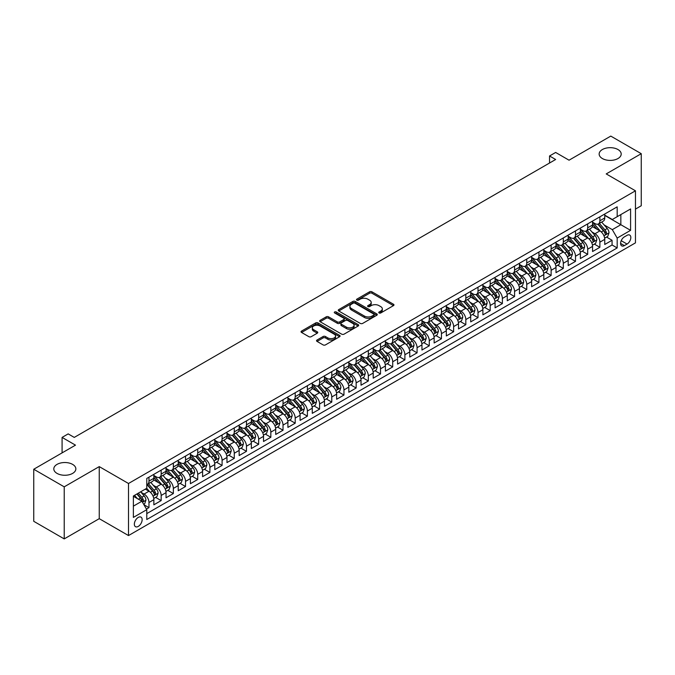 <?xml version="1.0" encoding="UTF-8"?>
<svg xmlns="http://www.w3.org/2000/svg" width="675" height="675" viewBox="0 0 675 675"><rect width="100%" height="100%" fill="white"/><g stroke="black" fill="none" stroke-linecap="round" stroke-linejoin="round"><path stroke-width="1.01" d="M379.088 312.964A1.181 0.683 0 0 0 380.767 312.964L393.474 305.623A1.688 0.979 0 0 0 393.972 304.94A1.688 0.979 0 0 0 393.474 304.248L371.942 291.811A1.688 0.979 0 0 0 369.554 291.811L356.839 299.152A1.181 0.683 0 0 0 356.493 299.632A1.181 0.683 0 0 0 356.839 300.122A1.181 0.683 0 0 0 358.518 300.122L360.163 299.168A5.417 3.122 0 0 1 367.816 299.168L369.613 300.206A5.417 3.122 0 0 1 371.199 302.417A5.417 3.122 0 0 1 369.613 304.627L367.968 305.573A1.181 0.683 0 0 0 367.622 306.062A1.181 0.683 0 0 0 367.968 306.543A1.181 0.683 0 0 0 369.638 306.543L371.284 305.589A5.417 3.122 0 0 1 378.945 305.589L380.734 306.627A5.417 3.122 0 0 1 382.32 308.838A5.417 3.122 0 0 1 380.734 311.048L379.088 312.002A1.181 0.683 0 0 0 378.743 312.483A1.181 0.683 0 0 0 379.088 312.964L379.088 312.002M72.622 464.392A11.028 6.37 0 0 0 60.607 463.008A11.028 6.37 0 0 0 53.797 468.897A11.028 6.37 0 0 0 57.029 473.394A11.028 6.37 0 0 0 69.044 474.778A11.028 6.37 0 0 0 75.853 468.897A11.028 6.37 0 0 0 72.622 464.392M617.971 149.538A11.028 6.37 0 0 0 605.956 148.154A11.028 6.37 0 0 0 599.147 154.043A11.028 6.37 0 0 0 602.378 158.541A11.028 6.37 0 0 0 614.393 159.924A11.028 6.37 0 0 0 621.202 154.043A11.028 6.37 0 0 0 617.971 149.538M138.248 526.416A5.518 3.181 120 0 0 141.851 521.556A5.518 3.181 120 0 0 141.007 517.134A5.518 3.181 120 0 0 138.248 517.404A5.518 3.181 120 0 0 134.646 522.264A5.518 3.181 120 0 0 135.489 526.686A5.518 3.181 120 0 0 138.248 526.416M317.039 340.023A1.688 0.979 0 0 0 316.541 340.706A1.688 0.979 0 0 0 317.039 341.398L323.08 344.891A1.688 0.979 0 0 0 325.468 344.891L339.584 336.741A1.688 0.979 0 0 0 340.082 336.049A1.688 0.979 0 0 0 339.584 335.357L318.052 322.928A1.688 0.979 0 0 0 315.664 322.928L301.548 331.079A1.688 0.979 0 0 0 301.05 331.771A1.688 0.979 0 0 0 301.548 332.454L308.846 336.673A1.688 0.979 0 0 0 311.234 336.673L317.275 333.18A1.688 0.979 0 0 0 317.773 332.488A1.688 0.979 0 0 0 317.275 331.805L313.656 329.712A4.522 2.616 0 0 1 312.331 327.864A4.522 2.616 0 0 1 315.124 325.451A4.522 2.616 0 0 1 320.06 326.017L334.235 334.201A4.522 2.616 0 0 1 335.559 336.049A4.522 2.616 0 0 1 332.767 338.462A4.522 2.616 0 0 1 327.831 337.897L325.468 336.53A1.688 0.979 0 0 0 323.08 336.53L317.039 340.023L317.039 341.398M635.462 209.098L641.25 205.757L641.25 153.689L610.782 136.097L569.042 160.194L555.643 152.457L549.543 155.976L555.643 159.494L74.267 437.408L68.175 433.89L62.083 437.408L62.083 452.891M64.218 486.835L64.218 538.903L99.25 518.67L99.25 466.611L64.218 486.835L33.75 469.243L75.49 445.146L62.083 437.408M99.25 466.611L128.503 483.494L635.462 190.806L635.462 242.865L128.503 535.562L128.503 483.494M641.25 153.689L606.217 173.914L635.462 190.806M360.281 323.409A1.688 0.979 0 0 0 362.669 323.409L376.785 315.259A1.688 0.979 0 0 0 377.283 314.567A1.688 0.979 0 0 0 376.785 313.883L355.252 301.447A1.688 0.979 0 0 0 352.865 301.447L338.749 309.597A1.688 0.979 0 0 0 338.251 310.289A1.688 0.979 0 0 0 338.749 310.981L360.281 323.409M335.095 313.217A1.181 0.683 0 0 1 336.293 313.386L336.293 311.985L358.189 324.616A1.688 0.979 0 0 1 358.687 325.308A1.688 0.979 0 0 1 358.189 326L344.073 334.15A1.688 0.979 0 0 1 341.677 334.15L320.144 321.722L326.185 318.254L326.185 316.853L320.144 320.338A1.688 0.979 0 0 0 319.655 321.03A1.688 0.979 0 0 0 320.144 321.722L320.144 320.338M326.185 318.254A1.688 0.979 0 0 1 328.582 318.254L328.582 316.853A1.688 0.979 0 0 0 326.185 316.853M328.582 316.853L337.314 321.891A1.688 0.979 0 0 0 339.702 321.891L343.71 319.579A1.688 0.979 0 0 0 344.208 318.887A1.688 0.979 0 0 0 343.71 318.195L334.623 312.947A1.181 0.683 0 0 1 334.277 312.466A1.181 0.683 0 0 1 335.002 311.833A1.181 0.683 0 0 1 336.293 311.985M64.218 538.903L33.75 521.311L33.75 469.243M146.441 509.085L148.972 507.625L143.918 504.706M141.041 492.278L144.096 494.049A6.893 3.982 60 0 1 148.972 502.487L153.849 499.677L153.849 504.816L161.165 500.588L155.613 497.391M153.225 485.249L156.288 487.013A6.893 3.982 60 0 1 161.165 495.458L166.033 492.64L166.033 497.779L173.348 493.552L167.805 490.354M165.409 478.212L168.472 479.976A6.893 3.982 60 0 1 173.348 488.422L178.225 485.603L178.225 490.742L185.532 486.523L179.989 483.317M177.601 471.175L180.655 472.939A6.893 3.982 60 0 1 185.532 481.385L190.409 478.567L190.409 483.705L197.724 479.486L192.172 476.28M189.785 464.138L192.847 465.902A6.893 3.982 60 0 1 197.724 474.348L202.593 471.53L202.593 476.668L209.908 472.449L204.365 469.243M201.968 457.102L205.031 458.865A6.893 3.982 60 0 1 209.908 467.311L214.785 464.501L214.785 469.631L222.092 465.413L216.548 462.215M214.161 450.065L217.215 451.837A6.893 3.982 60 0 1 222.092 460.274L226.969 457.464L226.969 462.594L234.276 458.376L228.732 455.178M226.344 443.028L229.407 444.8A6.893 3.982 60 0 1 234.276 453.237L239.153 450.428L239.153 455.566L246.468 451.339L240.924 448.141M238.528 435.991L241.591 437.763A6.893 3.982 60 0 1 246.468 446.2L251.345 443.391L251.345 448.529L258.652 444.302L253.108 441.104M250.72 428.962L253.775 430.726A6.893 3.982 60 0 1 258.652 439.172L263.528 436.354L263.528 441.492L270.835 437.265L265.292 434.067M262.904 421.926L265.967 423.689A6.893 3.982 60 0 1 270.835 432.135L275.712 429.317L275.712 434.455L283.027 430.237L277.484 427.03M275.088 414.889L278.151 416.652A6.893 3.982 60 0 1 283.027 425.098L287.904 422.28L287.904 427.418L295.211 423.2L289.668 419.993M287.28 407.852L290.334 409.615A6.893 3.982 60 0 1 295.211 418.061L300.088 415.243L300.088 420.382L307.395 416.163L301.852 412.957M299.464 400.815L302.527 402.578A6.893 3.982 60 0 1 307.395 411.024L312.272 408.206L312.272 413.345L319.587 409.126L314.044 405.92M311.648 393.778L314.71 395.55A6.893 3.982 60 0 1 319.587 403.988L324.464 401.178L324.464 406.308L331.771 402.089L326.227 398.891M323.84 386.741L326.894 388.513A6.893 3.982 60 0 1 331.771 396.951L336.648 394.141L336.648 399.271L343.955 395.052L338.411 391.854M336.023 379.704L339.086 381.476A6.893 3.982 60 0 1 343.955 389.914L348.832 387.104L348.832 392.243L356.147 388.015L350.603 384.817M348.207 372.676L351.27 374.439A6.893 3.982 60 0 1 356.147 382.885L361.024 380.067L361.024 385.206L368.331 380.978L362.787 377.781M360.399 365.639L363.454 367.402A6.893 3.982 60 0 1 368.331 375.848L373.207 373.03L373.207 378.169L380.514 373.95L374.971 370.744M372.583 358.602L375.646 360.366A6.893 3.982 60 0 1 380.514 368.812L385.391 365.993L385.391 371.132L392.707 366.913L387.163 363.707M384.767 351.565L387.83 353.329A6.893 3.982 60 0 1 392.707 361.775L397.583 358.957L397.583 364.095L404.89 359.876L399.347 356.67M396.959 344.528L400.013 346.292A6.893 3.982 60 0 1 404.89 354.738L409.767 351.92L409.767 357.058L417.074 352.839L411.531 349.633M409.143 337.492L412.206 339.255A6.893 3.982 60 0 1 417.074 347.701L421.951 344.891L421.951 350.021L429.266 345.802L423.723 342.605M421.327 330.455L424.389 332.227A6.893 3.982 60 0 1 429.266 340.664L434.143 337.854L434.143 342.984L441.45 338.766L435.907 335.568M433.519 323.418L436.573 325.19A6.893 3.982 60 0 1 441.45 333.627L446.327 330.817L446.327 335.956L453.634 331.729L448.09 328.531M445.702 316.381L448.765 318.153A6.893 3.982 60 0 1 453.634 326.599L458.511 323.781L458.511 328.919L465.826 324.692L460.282 321.494M457.886 309.352L460.949 311.116A6.893 3.982 60 0 1 465.826 319.562L470.703 316.744L470.703 321.882L478.01 317.655L472.466 314.457M470.078 302.316L473.133 304.079A6.893 3.982 60 0 1 478.01 312.525L482.887 309.707L482.887 314.845L490.193 310.627L484.65 307.42M482.262 295.279L485.325 297.042A6.893 3.982 60 0 1 490.193 305.488L495.07 302.67L495.07 307.808L502.386 303.59L496.842 300.383M494.446 288.242L497.509 290.005A6.893 3.982 60 0 1 502.386 298.451L507.263 295.633L507.263 300.772L514.569 296.553L509.026 293.347M506.638 281.205L509.693 282.968A6.893 3.982 60 0 1 514.569 291.414L519.446 288.605L519.446 293.735L526.753 289.516L521.21 286.318M518.822 274.168L521.885 275.94A6.893 3.982 60 0 1 526.753 284.377L531.63 281.568L531.63 286.698L538.945 282.479L533.402 279.281M531.006 267.131L534.068 268.903A6.893 3.982 60 0 1 538.945 277.341L543.822 274.531L543.822 279.669L551.129 275.442L545.586 272.244M543.198 260.094L546.252 261.866A6.893 3.982 60 0 1 551.129 270.304L556.006 267.494L556.006 272.632L563.313 268.405L557.769 265.207M555.382 253.066L558.444 254.829A6.893 3.982 60 0 1 563.313 263.275L568.19 260.457L568.19 265.596L575.505 261.368L569.962 258.171M567.565 246.029L570.628 247.793A6.893 3.982 60 0 1 575.505 256.238L580.382 253.42L580.382 258.559L587.689 254.34L582.145 251.134M579.758 238.992L582.812 240.756A6.893 3.982 60 0 1 587.689 249.202L592.566 246.383L592.566 251.522L599.873 247.303L599.873 242.165A6.893 3.982 -120 0 0 595.004 233.719L591.941 231.955M594.329 244.097L599.873 247.303M153.849 499.677A6.893 3.982 -120 0 0 148.972 491.231L145.319 489.122M166.033 492.64A6.893 3.982 -120 0 0 161.165 484.194L153.622 479.849M178.225 485.603A6.893 3.982 -120 0 0 173.348 477.157L165.814 472.812M190.409 478.567A6.893 3.982 -120 0 0 185.532 470.129L177.998 465.775M202.593 471.53A6.893 3.982 -120 0 0 197.724 463.092L190.181 458.738M214.785 464.501A6.893 3.982 -120 0 0 209.908 456.055L202.373 451.702M226.969 457.464A6.893 3.982 -120 0 0 222.092 449.018L214.557 444.665M239.153 450.428A6.893 3.982 -120 0 0 234.276 441.982L226.741 437.628M251.345 443.391A6.893 3.982 -120 0 0 246.468 434.945L238.933 430.599M263.528 436.354A6.893 3.982 -120 0 0 258.652 427.908L251.117 423.562M275.712 429.317A6.893 3.982 -120 0 0 270.835 420.871L263.301 416.526M287.904 422.28A6.893 3.982 -120 0 0 283.027 413.843L275.493 409.489M300.088 415.243A6.893 3.982 -120 0 0 295.211 406.806L287.677 402.452M312.272 408.206A6.893 3.982 -120 0 0 307.395 399.769L299.86 395.415M324.464 401.178A6.893 3.982 -120 0 0 319.587 392.732L312.052 388.378M336.648 394.141A6.893 3.982 -120 0 0 331.771 385.695L324.236 381.341M348.832 387.104A6.893 3.982 -120 0 0 343.955 378.658L336.42 374.313M361.024 380.067A6.893 3.982 -120 0 0 356.147 371.621L348.612 367.276M373.207 373.03A6.893 3.982 -120 0 0 368.331 364.584L360.796 360.239M385.391 365.993A6.893 3.982 -120 0 0 380.514 357.556L372.98 353.202M397.583 358.957A6.893 3.982 -120 0 0 392.707 350.519L385.172 346.165M409.767 351.92A6.893 3.982 -120 0 0 404.89 343.482L397.356 339.128M421.951 344.891A6.893 3.982 -120 0 0 417.074 336.445L409.539 332.092M434.143 337.854A6.893 3.982 -120 0 0 429.266 329.408L421.732 325.055M446.327 330.817A6.893 3.982 -120 0 0 441.45 322.372L433.915 318.018M458.511 323.781A6.893 3.982 -120 0 0 453.634 315.335L446.099 310.989M470.703 316.744A6.893 3.982 -120 0 0 465.826 308.298L458.291 303.952M482.887 309.707A6.893 3.982 -120 0 0 478.01 301.269L470.475 296.916M495.07 302.67A6.893 3.982 -120 0 0 490.193 294.233L482.659 289.879M507.263 295.633A6.893 3.982 -120 0 0 502.386 287.196L494.851 282.842M519.446 288.605A6.893 3.982 -120 0 0 514.569 280.159L507.035 275.805M531.63 281.568A6.893 3.982 -120 0 0 526.753 273.122L519.218 268.768M543.822 274.531A6.893 3.982 -120 0 0 538.945 266.085L531.411 261.731M556.006 267.494A6.893 3.982 -120 0 0 551.129 259.048L543.594 254.703M568.19 260.457A6.893 3.982 -120 0 0 563.313 252.011L555.778 247.666M580.382 253.42A6.893 3.982 -120 0 0 575.505 244.983L567.97 240.629M592.566 246.383A6.893 3.982 -120 0 0 587.689 237.946L580.154 233.592M627.05 235.339L624.375 236.891A5.341 3.088 120 0 0 620.882 241.599A5.341 3.088 120 0 0 621.7 245.877A5.341 3.088 120 0 0 624.375 245.616L627.05 244.063A5.341 3.088 120 0 0 630.543 239.355A5.341 3.088 120 0 0 629.724 235.077A5.341 3.088 120 0 0 627.05 235.339M133.372 506.149L141.902 501.221L146.779 509.667L146.779 519.514L617.178 247.936L617.178 238.081L612.309 229.643L604.125 224.918M146.779 509.667L133.372 517.404L133.372 496.015L146.779 488.278L146.779 478.432L617.178 206.845L617.178 216.692L630.585 208.955L630.585 230.344L617.178 238.081M153.849 475.47L156.288 476.879A6.893 3.982 60 0 0 159.73 477.225L164.607 474.407A6.893 3.982 -120 0 0 166.033 471.251L166.033 467.311M166.033 468.433L168.472 469.842A6.893 3.982 60 0 0 171.922 470.188L176.791 467.37A6.893 3.982 -120 0 0 178.225 464.214L178.225 460.274M178.225 461.405L180.655 462.805A6.893 3.982 60 0 0 184.106 463.151L188.983 460.333A6.893 3.982 -120 0 0 190.409 457.178L190.409 453.237M190.409 454.368L192.847 455.768A6.893 3.982 60 0 0 196.29 456.114L201.167 453.296A6.893 3.982 -120 0 0 202.593 450.141L202.593 446.2M202.593 447.331L205.031 448.74A6.893 3.982 60 0 0 208.482 449.077L213.351 446.268A6.893 3.982 -120 0 0 214.785 443.104L214.785 439.172M214.785 440.294L217.215 441.703A6.893 3.982 60 0 0 220.666 442.041L225.543 439.231A6.893 3.982 -120 0 0 226.969 436.075L226.969 432.135M226.969 433.257L229.407 434.666A6.893 3.982 60 0 0 232.85 435.004L237.727 432.194A6.893 3.982 -120 0 0 239.153 429.038L239.153 425.098M239.153 426.22L241.591 427.629A6.893 3.982 60 0 0 245.042 427.967L249.91 425.157A6.893 3.982 -120 0 0 251.345 422.002L251.345 418.061M251.345 419.183L253.775 420.593A6.893 3.982 60 0 0 257.226 420.938L262.102 418.12A6.893 3.982 -120 0 0 263.528 414.965L263.528 411.024M263.528 412.147L265.967 413.556A6.893 3.982 60 0 0 269.409 413.902L274.286 411.083A6.893 3.982 -120 0 0 275.712 407.928L275.712 403.988M275.712 405.118L278.151 406.519A6.893 3.982 60 0 0 281.602 406.865L286.47 404.047A6.893 3.982 -120 0 0 287.904 400.891L287.904 396.951M287.904 398.081L290.334 399.482A6.893 3.982 60 0 0 293.785 399.828L298.662 397.01A6.893 3.982 -120 0 0 300.088 393.854L300.088 389.914M300.088 391.044L302.527 392.453A6.893 3.982 60 0 0 305.969 392.791L310.846 389.973A6.893 3.982 -120 0 0 312.272 386.817L312.272 382.877M312.272 384.007L314.71 385.417A6.893 3.982 60 0 0 318.161 385.754L323.03 382.944A6.893 3.982 -120 0 0 324.464 379.789L324.464 375.848M324.464 376.971L326.894 378.38A6.893 3.982 60 0 0 330.345 378.717L335.222 375.907A6.893 3.982 -120 0 0 336.648 372.752L336.648 368.812M336.648 369.934L339.086 371.343A6.893 3.982 60 0 0 342.529 371.68L347.406 368.871A6.893 3.982 -120 0 0 348.832 365.715L348.832 361.775M348.832 362.897L351.27 364.306A6.893 3.982 60 0 0 354.721 364.652L359.589 361.834A6.893 3.982 -120 0 0 361.024 358.678L361.024 354.738M361.024 355.86L363.454 357.269A6.893 3.982 60 0 0 366.905 357.615L371.782 354.797A6.893 3.982 -120 0 0 373.207 351.641L373.207 347.701M373.207 348.832L375.646 350.232A6.893 3.982 60 0 0 379.088 350.578L383.965 347.76A6.893 3.982 -120 0 0 385.391 344.604L385.391 340.664M385.391 341.795L387.83 343.195A6.893 3.982 60 0 0 391.281 343.541L396.149 340.723A6.893 3.982 -120 0 0 397.583 337.567L397.583 333.627M397.583 334.758L400.013 336.167A6.893 3.982 60 0 0 403.464 336.504L408.341 333.686A6.893 3.982 -120 0 0 409.767 330.531L409.767 326.59M409.767 327.721L412.206 329.13A6.893 3.982 60 0 0 415.648 329.468L420.525 326.658A6.893 3.982 -120 0 0 421.951 323.502L421.951 319.562M421.951 320.684L424.389 322.093A6.893 3.982 60 0 0 427.84 322.431L432.709 319.621A6.893 3.982 -120 0 0 434.143 316.465L434.143 312.525M434.143 313.647L436.573 315.056A6.893 3.982 60 0 0 440.024 315.394L444.901 312.584A6.893 3.982 -120 0 0 446.327 309.428L446.327 305.488M446.327 306.61L448.765 308.019A6.893 3.982 60 0 0 452.208 308.365L457.085 305.547A6.893 3.982 -120 0 0 458.511 302.392L458.511 298.451M458.511 299.573L460.949 300.983A6.893 3.982 60 0 0 464.4 301.328L469.268 298.51A6.893 3.982 -120 0 0 470.703 295.355L470.703 291.414M470.703 292.545L473.133 293.946A6.893 3.982 60 0 0 476.584 294.292L481.461 291.473A6.893 3.982 -120 0 0 482.887 288.318L482.887 284.377M482.887 285.508L485.325 286.909A6.893 3.982 60 0 0 488.767 287.255L493.644 284.437A6.893 3.982 -120 0 0 495.07 281.281L495.07 277.341M495.07 278.471L497.509 279.88A6.893 3.982 60 0 0 500.96 280.218L505.828 277.4A6.893 3.982 -120 0 0 507.263 274.244L507.263 270.304M507.263 271.434L509.693 272.843A6.893 3.982 60 0 0 513.143 273.181L518.02 270.371A6.893 3.982 -120 0 0 519.446 267.216L519.446 263.275M519.446 264.398L521.885 265.807A6.893 3.982 60 0 0 525.327 266.144L530.204 263.334A6.893 3.982 -120 0 0 531.63 260.179L531.63 256.238M531.63 257.361L534.068 258.77A6.893 3.982 60 0 0 537.519 259.107L542.388 256.298A6.893 3.982 -120 0 0 543.822 253.142L543.822 249.202M543.822 250.324L546.252 251.733A6.893 3.982 60 0 0 549.703 252.07L554.58 249.261A6.893 3.982 -120 0 0 556.006 246.105L556.006 242.165M556.006 243.287L558.444 244.696A6.893 3.982 60 0 0 561.887 245.042L566.764 242.224A6.893 3.982 -120 0 0 568.19 239.068L568.19 235.128M568.19 236.25L570.628 237.659A6.893 3.982 60 0 0 574.079 238.005L578.947 235.187A6.893 3.982 -120 0 0 580.382 232.031L580.382 228.091M580.382 229.222L582.812 230.622A6.893 3.982 60 0 0 586.263 230.968L591.14 228.15A6.893 3.982 -120 0 0 592.566 224.994L592.566 221.054M146.779 513.608L612.065 244.983L612.065 240.266L604.749 244.485L604.749 239.347A6.893 3.982 -120 0 0 599.873 230.909L592.338 226.555M592.566 222.185L595.004 223.594A6.893 3.982 -120 0 0 598.447 223.931A6.893 3.982 -120 0 0 599.873 220.776L599.873 216.835M598.447 223.931L603.323 221.113A6.893 3.982 -120 0 0 604.749 217.957L604.749 214.017M148.972 477.157L148.972 481.098A6.893 3.982 60 0 1 147.547 484.253A6.893 3.982 60 0 1 146.779 484.532M147.547 484.253L152.423 481.444A6.893 3.982 -120 0 0 153.849 478.288L153.849 474.348M161.165 470.129L161.165 474.069A6.893 3.982 60 0 1 159.73 477.225M173.348 463.092L173.348 467.032A6.893 3.982 60 0 1 171.922 470.188M185.532 456.055L185.532 459.996A6.893 3.982 60 0 1 184.106 463.151M197.724 449.018L197.724 452.959A6.893 3.982 60 0 1 196.29 456.114M209.908 441.982L209.908 445.922A6.893 3.982 60 0 1 208.482 449.077M222.092 434.945L222.092 438.885A6.893 3.982 60 0 1 220.666 442.041M234.276 427.908L234.276 431.848A6.893 3.982 60 0 1 232.85 435.004M246.468 420.871L246.468 424.811A6.893 3.982 60 0 1 245.042 427.967M258.652 413.843L258.652 417.783A6.893 3.982 60 0 1 257.226 420.938M270.835 406.806L270.835 410.746A6.893 3.982 60 0 1 269.409 413.902M283.027 399.769L283.027 403.709A6.893 3.982 60 0 1 281.602 406.865M295.211 392.732L295.211 396.672A6.893 3.982 60 0 1 293.785 399.828M307.395 385.695L307.395 389.635A6.893 3.982 60 0 1 305.969 392.791M319.587 378.658L319.587 382.598A6.893 3.982 60 0 1 318.161 385.754M331.771 371.621L331.771 375.562A6.893 3.982 60 0 1 330.345 378.717M343.955 364.584L343.955 368.525A6.893 3.982 60 0 1 342.529 371.68M356.147 357.556L356.147 361.496A6.893 3.982 60 0 1 354.721 364.652M368.331 350.519L368.331 354.459A6.893 3.982 60 0 1 366.905 357.615M380.514 343.482L380.514 347.423A6.893 3.982 60 0 1 379.088 350.578M392.707 336.445L392.707 340.386A6.893 3.982 60 0 1 391.281 343.541M404.89 329.408L404.89 333.349A6.893 3.982 60 0 1 403.464 336.504M417.074 322.372L417.074 326.312A6.893 3.982 60 0 1 415.648 329.468M429.266 315.335L429.266 319.275A6.893 3.982 60 0 1 427.84 322.431M441.45 308.298L441.45 312.238A6.893 3.982 60 0 1 440.024 315.394M453.634 301.261L453.634 305.201A6.893 3.982 60 0 1 452.208 308.365M465.826 294.233L465.826 298.173A6.893 3.982 60 0 1 464.4 301.328M478.01 287.196L478.01 291.136A6.893 3.982 60 0 1 476.584 294.292M490.193 280.159L490.193 284.099A6.893 3.982 60 0 1 488.767 287.255M502.386 273.122L502.386 277.062A6.893 3.982 60 0 1 500.96 280.218M514.569 266.085L514.569 270.025A6.893 3.982 60 0 1 513.143 273.181M526.753 259.048L526.753 262.988A6.893 3.982 60 0 1 525.327 266.144M538.945 252.011L538.945 255.952A6.893 3.982 60 0 1 537.519 259.107M551.129 244.974L551.129 248.915A6.893 3.982 60 0 1 549.703 252.07M563.313 237.946L563.313 241.886A6.893 3.982 60 0 1 561.887 245.042M575.505 230.909L575.505 234.849A6.893 3.982 60 0 1 574.079 238.005M587.689 223.872L587.689 227.812A6.893 3.982 60 0 1 586.263 230.968M587.689 249.202L587.689 254.34M575.505 256.238L575.505 261.368M563.313 263.275L563.313 268.405M551.129 270.304L551.129 275.442M538.945 277.341L538.945 282.479M526.753 284.377L526.753 289.516M514.569 291.414L514.569 296.553M502.386 298.451L502.386 303.59M490.193 305.488L490.193 310.627M478.01 312.525L478.01 317.655M465.826 319.562L465.826 324.692M453.634 326.599L453.634 331.729M441.45 333.627L441.45 338.766M429.266 340.664L429.266 345.802M417.074 347.701L417.074 352.839M404.89 354.738L404.89 359.876M392.707 361.775L392.707 366.913M380.514 368.812L380.514 373.95M368.331 375.848L368.331 380.978M356.147 382.885L356.147 388.015M343.955 389.914L343.955 395.052M331.771 396.951L331.771 402.089M319.587 403.988L319.587 409.126M307.395 411.024L307.395 416.163M295.211 418.061L295.211 423.2M283.027 425.098L283.027 430.237M270.835 432.135L270.835 437.265M258.652 439.172L258.652 444.302M246.468 446.2L246.468 451.339M234.276 453.237L234.276 458.376M222.092 460.274L222.092 465.413M209.908 467.311L209.908 472.449M197.724 474.348L197.724 479.486M185.532 481.385L185.532 486.523M173.348 488.422L173.348 493.552M161.165 495.458L161.165 500.588M148.972 502.487L148.972 507.625M141.902 501.221L133.372 496.302M612.309 229.643L620.84 224.716L620.84 214.582L630.585 208.955M604.749 215.426L630.585 230.344M604.749 215.148L612.309 219.51L617.178 216.692M99.25 518.67L128.503 535.562M549.543 155.976L549.543 163.012M606.521 237.06L612.065 240.266M612.065 244.983L617.178 247.936M379.561 313.132L380.734 312.457A5.417 3.122 0 0 0 382.32 310.247L382.32 308.838M371.199 302.417L371.199 303.826A5.417 3.122 0 0 1 369.613 306.037L368.44 306.712M393.449 305.64L371.942 293.22A1.688 0.979 0 0 0 369.554 293.22L357.311 300.291M376.785 313.883L376.785 315.259L355.252 302.856A1.688 0.979 0 0 0 352.865 302.856L338.774 310.989M373.798 315.056A1.181 0.683 0 0 0 374.144 314.567A1.181 0.683 0 0 0 373.798 314.086L354.898 303.176A1.181 0.683 0 0 0 353.219 303.176L351.489 304.18A5.417 3.122 0 0 0 349.903 306.391A5.417 3.122 0 0 0 351.489 308.593L364.407 316.052A5.417 3.122 0 0 0 372.06 316.052L373.798 315.056L373.798 316.465A1.181 0.683 0 0 0 374.144 315.976L374.144 314.567M349.903 306.391L349.903 307.792A5.417 3.122 0 0 0 351.489 310.002L351.489 308.593M373.798 316.465L372.06 317.461A5.417 3.122 0 0 1 364.407 317.461L351.489 310.002M328.582 318.254L337.314 323.3A1.688 0.979 0 0 0 339.702 323.3L343.71 320.988A1.688 0.979 0 0 0 344.208 320.296L344.208 318.887M336.293 313.386L358.163 326.017M346.376 327.122A4.522 2.616 0 0 0 351.304 327.687A4.522 2.616 0 0 0 354.097 325.274A4.522 2.616 0 0 0 352.772 323.426L347.777 320.541A1.688 0.979 0 0 0 345.389 320.541L341.381 322.861A1.688 0.979 0 0 0 340.883 323.553A1.688 0.979 0 0 0 341.381 324.236L346.376 327.122L346.376 328.531A4.522 2.616 0 0 0 351.304 329.096A4.522 2.616 0 0 0 354.097 326.683L354.097 325.274M340.883 323.553L340.883 324.953A1.688 0.979 0 0 0 341.381 325.645L341.381 324.236M346.376 328.531L341.381 325.645M335.559 336.049L335.559 337.458A4.522 2.616 0 0 1 332.767 339.871A4.522 2.616 0 0 1 327.831 339.306L325.468 337.939A1.688 0.979 0 0 0 323.08 337.939L317.064 341.415M312.331 327.864L312.331 329.273A4.522 2.616 0 0 0 313.656 331.121L313.656 329.712M317.258 333.197L313.656 331.121M339.584 335.357L339.584 336.741L318.052 324.337A1.688 0.979 0 0 0 315.664 324.337L301.573 332.471M604.648 238.14L607.795 236.326L609.019 232.808A4.565 2.641 -120 0 0 607.238 228.521L601.67 222.075M600.556 231.356L593.949 223.703A13.188 7.611 -120 0 0 592.566 222.261M596.936 229.205L593.241 224.927A10.943 6.32 -120 0 0 592.566 224.193M597.831 224.176L603.458 230.698A4.565 2.641 60 0 1 605.087 233.845C605.77 234.765 606.26 234.487 606.547 233.002A4.565 2.641 -120 0 0 604.918 229.854L599.358 223.408M598.16 224.075L604.209 231.078A2.329 1.342 60 0 1 604.8 231.989L606.547 233.002M605.087 233.845L605.424 234.385M592.464 245.177L595.612 243.363L596.827 239.844A4.565 2.641 -120 0 0 595.055 235.558L589.486 229.103M588.364 238.385L581.766 230.74A13.188 7.611 -120 0 0 580.382 229.297M584.744 236.242L581.048 231.964A10.943 6.32 -120 0 0 580.382 231.23M585.638 231.213L591.275 237.735A4.565 2.641 60 0 1 592.903 240.882C593.587 241.802 594.076 241.515 594.363 240.038A4.565 2.641 -120 0 0 592.734 236.891L587.166 230.445M585.976 231.112L592.026 238.115A2.329 1.342 60 0 1 592.608 239.026L594.363 240.038M592.903 240.882L593.232 241.422M580.272 252.214L583.428 250.4L584.643 246.881A4.565 2.641 -120 0 0 582.862 242.587L577.294 236.14M576.18 245.422L569.573 237.777A13.188 7.611 -120 0 0 568.19 236.326M572.56 243.278L568.865 239.001A10.943 6.32 -120 0 0 568.19 238.267M573.455 238.25L579.083 244.772A4.565 2.641 60 0 1 580.711 247.919C581.403 248.839 581.892 248.552 582.179 247.075A4.565 2.641 -120 0 0 580.551 243.928L574.982 237.482M573.784 238.14L579.833 245.152A2.329 1.342 60 0 1 580.424 246.063L582.179 247.075M580.711 247.919L581.048 248.459M568.088 259.251L571.236 257.428L572.459 253.918A4.565 2.641 -120 0 0 570.679 249.623L565.11 243.177M563.996 252.458L557.39 244.814A13.188 7.611 -120 0 0 556.006 243.363M560.377 250.315L556.681 246.038A10.943 6.32 -120 0 0 556.006 245.303M561.271 245.287L566.899 251.809A4.565 2.641 60 0 1 568.527 254.956C569.211 255.876 569.7 255.589 569.987 254.112A4.565 2.641 -120 0 0 568.358 250.965L562.798 244.519M561.6 245.177L567.65 252.188A2.329 1.342 60 0 1 568.24 253.1L569.987 254.112M568.527 254.956L568.865 255.496M555.905 266.288L559.052 264.465L560.267 260.947A4.565 2.641 -120 0 0 558.495 256.66L552.926 250.214M551.804 259.495L545.206 251.851A13.188 7.611 -120 0 0 543.822 250.4M548.184 257.352L544.489 253.074A10.943 6.32 -120 0 0 543.822 252.34M549.079 252.323L554.715 258.846A4.565 2.641 60 0 1 556.343 261.993C557.027 262.904 557.516 262.626 557.803 261.141A4.565 2.641 -120 0 0 556.175 258.002L550.606 251.556M549.416 252.214L555.466 259.225A2.329 1.342 60 0 1 556.048 260.128L557.803 261.141M556.343 261.993L556.673 262.533M543.712 273.324L546.868 271.502L548.083 267.983A4.565 2.641 -120 0 0 546.303 263.697L540.734 257.251M539.62 266.532L533.014 258.888A13.188 7.611 -120 0 0 531.63 257.437M536.001 264.389L532.305 260.111A10.943 6.32 -120 0 0 531.63 259.377M536.895 259.36L542.523 265.882A4.565 2.641 60 0 1 544.151 269.021C544.843 269.941 545.333 269.663 545.619 268.177A4.565 2.641 -120 0 0 543.991 265.03L538.422 258.584M537.224 259.251L543.274 266.254A2.329 1.342 60 0 1 543.864 267.165L545.619 268.177M544.151 269.021L544.489 269.57M531.529 280.361L534.676 278.539L535.899 275.02A4.565 2.641 -120 0 0 534.119 270.734L528.55 264.288M527.437 273.569L520.83 265.925A13.188 7.611 -120 0 0 519.446 264.473M523.817 271.426L520.121 267.148A10.943 6.32 -120 0 0 519.446 266.414M524.711 266.397L530.339 272.911A4.565 2.641 60 0 1 531.967 276.058C532.651 276.978 533.14 276.699 533.427 275.214A4.565 2.641 -120 0 0 531.799 272.067L526.238 265.621M525.04 266.288L531.09 273.291A2.329 1.342 60 0 1 531.681 274.202L533.427 275.214M531.967 276.058L532.305 276.598M519.345 287.39L522.492 285.576L523.707 282.057A4.565 2.641 -120 0 0 521.935 277.771L516.367 271.325M515.244 280.606L508.646 272.962A13.188 7.611 -120 0 0 507.263 271.51M511.625 278.454L507.929 274.185A10.943 6.32 -120 0 0 507.263 273.442M512.519 273.426L518.155 279.948A4.565 2.641 60 0 1 519.784 283.095C520.467 284.015 520.957 283.736 521.243 282.251A4.565 2.641 -120 0 0 519.615 279.104L514.046 272.658M512.857 273.324L518.906 280.327A2.329 1.342 60 0 1 519.488 281.239L521.243 282.251M519.784 283.095L520.113 283.635M507.153 294.427L510.308 292.613L511.523 289.094A4.565 2.641 -120 0 0 509.743 284.808L504.174 278.362M503.061 287.643L496.454 279.99A13.188 7.611 -120 0 0 495.07 278.547M499.441 285.491L495.745 281.222A10.943 6.32 -120 0 0 495.07 280.479M500.335 280.462L505.963 286.985A4.565 2.641 60 0 1 507.592 290.132C508.283 291.052 508.773 290.773 509.06 289.288A4.565 2.641 -120 0 0 507.431 286.141L501.862 279.695M500.664 280.361L506.714 287.364A2.329 1.342 60 0 1 507.305 288.276L509.06 289.288M507.592 290.132L507.929 290.672M494.969 301.463L498.116 299.649L499.34 296.131A4.565 2.641 -120 0 0 497.559 291.845L491.991 285.39M490.877 294.671L484.27 287.027A13.188 7.611 -120 0 0 482.887 285.584M487.257 292.528L483.562 288.25A10.943 6.32 -120 0 0 482.887 287.516M488.152 287.499L493.779 294.022A4.565 2.641 60 0 1 495.408 297.169C496.091 298.088 496.581 297.802 496.868 296.325A4.565 2.641 -120 0 0 495.239 293.178L489.679 286.732M488.481 287.398L494.53 294.401A2.329 1.342 60 0 1 495.121 295.312L496.868 296.325M495.408 297.169L495.745 297.709M482.785 308.5L485.932 306.686L487.148 303.168A4.565 2.641 -120 0 0 485.376 298.873L479.807 292.427M478.685 301.708L472.087 294.064A13.188 7.611 -120 0 0 470.703 292.613M475.065 299.565L471.369 295.287A10.943 6.32 -120 0 0 470.703 294.553M475.959 294.536L481.596 301.058A4.565 2.641 60 0 1 483.224 304.206C483.907 305.125 484.397 304.838 484.684 303.362A4.565 2.641 -120 0 0 483.055 300.215L477.487 293.768M476.297 294.427L482.347 301.438A2.329 1.342 60 0 1 482.929 302.349L484.684 303.362M483.224 304.206L483.553 304.746M470.593 315.537L473.749 313.723L474.964 310.205A4.565 2.641 -120 0 0 473.183 305.91L467.615 299.464M466.501 308.745L459.894 301.101A13.188 7.611 -120 0 0 458.511 299.649M462.881 306.602L459.186 302.324A10.943 6.32 -120 0 0 458.511 301.59M463.776 301.573L469.403 308.095A4.565 2.641 60 0 1 471.032 311.243C471.724 312.162 472.213 311.875 472.5 310.399A4.565 2.641 -120 0 0 470.872 307.252L465.303 300.805M464.105 301.463L470.154 308.475A2.329 1.342 60 0 1 470.745 309.386L472.5 310.399M471.032 311.243L471.369 311.782M458.409 322.574L461.557 320.752L462.78 317.233A4.565 2.641 -120 0 0 461 312.947L455.431 306.501M454.317 315.782L447.711 308.137A13.188 7.611 -120 0 0 446.327 306.686M450.697 313.639L447.002 309.361A10.943 6.32 -120 0 0 446.327 308.627M451.592 308.61L457.22 315.132A4.565 2.641 60 0 1 458.848 318.279C459.532 319.191 460.021 318.912 460.308 317.427A4.565 2.641 -120 0 0 458.679 314.288L453.119 307.842M451.921 308.5L457.971 315.512A2.329 1.342 60 0 1 458.561 316.423L460.308 317.427M458.848 318.279L459.186 318.819M446.226 329.611L449.373 327.788L450.588 324.27A4.565 2.641 -120 0 0 448.816 319.984L443.247 313.538M442.125 322.819L435.527 315.174A13.188 7.611 -120 0 0 434.143 313.723M438.505 320.676L434.81 316.398A10.943 6.32 -120 0 0 434.143 315.664M439.4 315.647L445.036 322.169A4.565 2.641 60 0 1 446.664 325.308C447.348 326.227 447.837 325.949 448.124 324.464A4.565 2.641 -120 0 0 446.496 321.317L440.927 314.871M439.737 315.537L445.787 322.549A2.329 1.342 60 0 1 446.369 323.452L448.124 324.464M446.664 325.308L446.993 325.856M434.033 336.648L437.189 334.825L438.404 331.307A4.565 2.641 -120 0 0 436.624 327.021L431.055 320.574M429.941 329.856L423.335 322.211A13.188 7.611 -120 0 0 421.951 320.76M426.322 327.712L422.626 323.435A10.943 6.32 -120 0 0 421.951 322.701M427.216 322.684L432.844 329.198A4.565 2.641 60 0 1 434.472 332.345C435.164 333.264 435.653 332.986 435.94 331.501A4.565 2.641 -120 0 0 434.312 328.354L428.743 321.907M427.545 322.574L433.595 329.577A2.329 1.342 60 0 1 434.185 330.488L435.94 331.501M434.472 332.345L434.81 332.885M421.85 343.685L424.997 341.862L426.22 338.344A4.565 2.641 -120 0 0 424.44 334.058L418.871 327.611M417.757 336.892L411.151 329.248A13.188 7.611 -120 0 0 409.767 327.797M414.138 334.741L410.442 330.472A10.943 6.32 -120 0 0 409.767 329.738M415.032 329.721L420.66 336.234A4.565 2.641 60 0 1 422.288 339.382C422.972 340.301 423.461 340.023 423.748 338.538A4.565 2.641 -120 0 0 422.12 335.391L416.559 328.944M415.361 329.611L421.411 336.614A2.329 1.342 60 0 1 422.002 337.525L423.748 338.538M422.288 339.382L422.626 339.922M409.666 350.713L412.813 348.899L414.028 345.381A4.565 2.641 -120 0 0 412.256 341.094L406.688 334.648M405.565 343.929L398.967 336.285A13.188 7.611 -120 0 0 397.583 334.834M401.946 341.778L398.25 337.508A10.943 6.32 -120 0 0 397.583 336.766M402.84 336.749L408.476 343.271A4.565 2.641 60 0 1 410.105 346.418C410.788 347.338 411.277 347.06 411.564 345.575A4.565 2.641 -120 0 0 409.936 342.427L404.367 335.981M403.177 336.648L409.227 343.651A2.329 1.342 60 0 1 409.809 344.562L411.564 345.575M410.105 346.418L410.434 346.958M397.474 357.75L400.629 355.936L401.844 352.418A4.565 2.641 -120 0 0 400.064 348.131L394.495 341.685M393.382 350.958L386.775 343.313A13.188 7.611 -120 0 0 385.391 341.871M389.762 348.815L386.066 344.537A10.943 6.32 -120 0 0 385.391 343.803M390.656 343.786L396.284 350.308A4.565 2.641 60 0 1 397.913 353.455C398.604 354.375 399.094 354.088 399.381 352.612A4.565 2.641 -120 0 0 397.752 349.464L392.183 343.018M390.985 343.685L397.035 350.688A2.329 1.342 60 0 1 397.626 351.599L399.381 352.612M397.913 353.455L398.25 353.995M385.29 364.787L388.437 362.973L389.661 359.454A4.565 2.641 -120 0 0 387.88 355.16L382.312 348.713M381.198 357.995L374.591 350.35A13.188 7.611 -120 0 0 373.207 348.899M377.578 355.852L373.882 351.574A10.943 6.32 -120 0 0 373.207 350.84M378.473 350.823L384.1 357.345A4.565 2.641 60 0 1 385.729 360.492C386.412 361.412 386.902 361.125 387.188 359.648A4.565 2.641 -120 0 0 385.56 356.501L380 350.055M378.802 350.722L384.851 357.725A2.329 1.342 60 0 1 385.442 358.636L387.188 359.648M385.729 360.492L386.066 361.032M373.106 371.824L376.253 370.01L377.468 366.491A4.565 2.641 -120 0 0 375.697 362.197L370.128 355.75M369.006 365.032L362.407 357.387A13.188 7.611 -120 0 0 361.024 355.936M365.386 362.888L361.69 358.611A10.943 6.32 -120 0 0 361.024 357.877M366.28 357.86L371.917 364.382A4.565 2.641 60 0 1 373.545 367.529C374.228 368.449 374.718 368.162 375.005 366.685A4.565 2.641 -120 0 0 373.376 363.538L367.808 357.092M366.618 357.75L372.668 364.762A2.329 1.342 60 0 1 373.25 365.673L375.005 366.685M373.545 367.529L373.874 368.069M360.914 378.861L364.07 377.038L365.285 373.52A4.565 2.641 -120 0 0 363.504 369.233L357.936 362.787M356.822 372.068L350.215 364.424A13.188 7.611 -120 0 0 348.832 362.973M353.202 369.925L349.507 365.648A10.943 6.32 -120 0 0 348.832 364.913M354.097 364.897L359.724 371.419A4.565 2.641 60 0 1 361.353 374.566C362.045 375.477 362.534 375.199 362.821 373.722A4.565 2.641 -120 0 0 361.192 370.575L355.624 364.129M354.426 364.787L360.475 371.798A2.329 1.342 60 0 1 361.066 372.71L362.821 373.722M361.353 374.566L361.69 375.106M348.73 385.898L351.877 384.075L353.101 380.557A4.565 2.641 -120 0 0 351.321 376.27L345.752 369.824M344.638 379.105L338.032 371.461A13.188 7.611 -120 0 0 336.648 370.01M341.018 376.962L337.323 372.684A10.943 6.32 -120 0 0 336.648 371.95M341.913 371.933L347.541 378.456A4.565 2.641 60 0 1 349.169 381.594C349.852 382.514 350.342 382.236 350.629 380.751A4.565 2.641 -120 0 0 349 377.612L343.44 371.157M342.242 371.824L348.292 378.835A2.329 1.342 60 0 1 348.882 379.738L350.629 380.751M349.169 381.594L349.507 382.143M336.547 392.934L339.694 391.112L340.909 387.593A4.565 2.641 -120 0 0 339.137 383.307L333.568 376.861M332.446 386.142L325.848 378.498A13.188 7.611 -120 0 0 324.464 377.047M328.826 383.999L325.131 379.721A10.943 6.32 -120 0 0 324.464 378.987M329.721 378.97L335.357 385.484A4.565 2.641 60 0 1 336.985 388.631C337.669 389.551 338.158 389.273 338.445 387.788A4.565 2.641 -120 0 0 336.817 384.64L331.248 378.194M330.058 378.861L336.108 385.864A2.329 1.342 60 0 1 336.69 386.775L338.445 387.788M336.985 388.631L337.314 389.18M324.354 399.971L327.51 398.149L328.725 394.63A4.565 2.641 -120 0 0 326.945 390.344L321.376 383.898M320.262 393.179L313.656 385.535A13.188 7.611 -120 0 0 312.272 384.083M316.642 391.027L312.947 386.758A10.943 6.32 -120 0 0 312.272 386.024M317.537 386.007L323.165 392.521A4.565 2.641 60 0 1 324.793 395.668C325.485 396.588 325.974 396.309 326.261 394.824A4.565 2.641 -120 0 0 324.633 391.677L319.064 385.231M317.866 385.898L323.916 392.901A2.329 1.342 60 0 1 324.506 393.812L326.261 394.824M324.793 395.668L325.131 396.208M312.171 407L315.318 405.186L316.541 401.667A4.565 2.641 -120 0 0 314.761 397.381L309.192 390.935M308.078 400.216L301.472 392.572A13.188 7.611 -120 0 0 300.088 391.12M304.459 398.064L300.763 393.795A10.943 6.32 -120 0 0 300.088 393.052M305.353 393.036L310.981 399.558A4.565 2.641 60 0 1 312.609 402.705C313.293 403.625 313.782 403.346 314.069 401.861A4.565 2.641 -120 0 0 312.441 398.714L306.88 392.268M305.682 392.934L311.732 399.938A2.329 1.342 60 0 1 312.323 400.849L314.069 401.861M312.609 402.705L312.947 403.245M299.987 414.037L303.134 412.223L304.349 408.704A4.565 2.641 -120 0 0 302.577 404.418L297.008 397.972M295.886 407.253L289.288 399.6A13.188 7.611 -120 0 0 287.904 398.157M292.267 405.101L288.571 400.823A10.943 6.32 -120 0 0 287.904 400.089M293.161 400.073L298.797 406.595A4.565 2.641 60 0 1 300.426 409.742C301.109 410.662 301.598 410.375 301.885 408.898A4.565 2.641 -120 0 0 300.257 405.751L294.688 399.305M293.498 399.971L299.548 406.974A2.329 1.342 60 0 1 300.13 407.886L301.885 408.898M300.426 409.742L300.755 410.282M287.795 421.073L290.95 419.259L292.165 415.741A4.565 2.641 -120 0 0 290.385 411.446L284.816 405M283.702 414.281L277.096 406.637A13.188 7.611 -120 0 0 275.712 405.186M280.083 412.138L276.387 407.86A10.943 6.32 -120 0 0 275.712 407.126M280.977 407.109L286.605 413.632A4.565 2.641 60 0 1 288.233 416.779C288.925 417.698 289.415 417.412 289.702 415.935A4.565 2.641 -120 0 0 288.073 412.788L282.504 406.342M281.306 407.008L287.356 414.011A2.329 1.342 60 0 1 287.947 414.923L289.702 415.935M288.233 416.779L288.571 417.319M275.611 428.11L278.758 426.296L279.982 422.778A4.565 2.641 -120 0 0 278.201 418.483L272.632 412.037M271.519 421.318L264.912 413.674A13.188 7.611 -120 0 0 263.528 412.223M267.899 419.175L264.203 414.897A10.943 6.32 -120 0 0 263.528 414.163M268.793 414.146L274.421 420.668A4.565 2.641 60 0 1 276.05 423.816C276.733 424.735 277.223 424.448 277.509 422.972A4.565 2.641 -120 0 0 275.881 419.825L270.321 413.378M269.123 414.037L275.172 421.048A2.329 1.342 60 0 1 275.763 421.959L277.509 422.972M276.05 423.816L276.387 424.356M263.427 435.147L266.574 433.325L267.789 429.806A4.565 2.641 -120 0 0 266.017 425.52L260.449 419.074M259.327 428.355L252.728 420.711A13.188 7.611 -120 0 0 251.345 419.259M255.707 426.212L252.011 421.934A10.943 6.32 -120 0 0 251.345 421.2M256.601 421.183L262.238 427.705A4.565 2.641 60 0 1 263.866 430.852C264.549 431.764 265.039 431.485 265.326 430.009A4.565 2.641 -120 0 0 263.697 426.862L258.128 420.415M256.939 421.073L262.988 428.085A2.329 1.342 60 0 1 263.571 428.996L265.326 430.009M263.866 430.852L264.195 431.392M251.235 442.184L254.391 440.362L255.606 436.843A4.565 2.641 -120 0 0 253.825 432.557L248.257 426.111M247.143 435.392L240.536 427.748A13.188 7.611 -120 0 0 239.153 426.296M243.523 433.249L239.828 428.971A10.943 6.32 -120 0 0 239.153 428.237M244.418 428.22L250.045 434.742A4.565 2.641 60 0 1 251.674 437.881C252.366 438.801 252.855 438.522 253.142 437.037A4.565 2.641 -120 0 0 251.513 433.898L245.945 427.444M244.747 428.11L250.796 435.122A2.329 1.342 60 0 1 251.387 436.025L253.142 437.037M251.674 437.881L252.011 438.429M239.051 449.221L242.198 447.398L243.422 443.88A4.565 2.641 -120 0 0 241.642 439.594L236.073 433.148M234.959 442.429L228.352 434.784A13.188 7.611 -120 0 0 226.969 433.333M231.339 440.286L227.644 436.008A10.943 6.32 -120 0 0 226.969 435.274M232.234 435.257L237.862 441.771A4.565 2.641 60 0 1 239.49 444.918C240.173 445.837 240.663 445.559 240.95 444.074A4.565 2.641 -120 0 0 239.321 440.927L233.761 434.481M232.563 435.147L238.613 442.15A2.329 1.342 60 0 1 239.203 443.062L240.95 444.074M239.49 444.918L239.828 445.466M226.868 456.258L230.015 454.435L231.23 450.917A4.565 2.641 -120 0 0 229.458 446.631L223.889 440.184M222.767 449.466L216.169 441.821A13.188 7.611 -120 0 0 214.785 440.37M219.147 447.322L215.452 443.045A10.943 6.32 -120 0 0 214.785 442.311M220.042 442.294L225.678 448.807A4.565 2.641 60 0 1 227.306 451.955C227.99 452.874 228.479 452.596 228.766 451.111A4.565 2.641 -120 0 0 227.137 447.964L221.569 441.517M220.379 442.184L226.429 449.187A2.329 1.342 60 0 1 227.011 450.098L228.766 451.111M227.306 451.955L227.635 452.495M214.675 463.286L217.831 461.472L219.046 457.954A4.565 2.641 -120 0 0 217.266 453.667L211.697 447.221M210.583 456.502L203.977 448.858A13.188 7.611 -120 0 0 202.593 447.407M206.963 454.351L203.268 450.082A10.943 6.32 -120 0 0 202.593 449.339M207.858 449.322L213.486 455.844A4.565 2.641 60 0 1 215.114 458.992C215.806 459.911 216.295 459.633 216.582 458.148A4.565 2.641 -120 0 0 214.954 455.001L209.385 448.554M208.187 449.221L214.237 456.224A2.329 1.342 60 0 1 214.827 457.135L216.582 458.148M215.114 458.992L215.452 459.532M202.492 470.323L205.639 468.509L206.862 464.991A4.565 2.641 -120 0 0 205.082 460.704L199.513 454.258M198.399 463.539L191.793 455.887A13.188 7.611 -120 0 0 190.409 454.444M194.78 461.388L191.084 457.11A10.943 6.32 -120 0 0 190.409 456.376M195.674 456.359L201.302 462.881A4.565 2.641 60 0 1 202.93 466.028C203.614 466.948 204.103 466.661 204.39 465.185A4.565 2.641 -120 0 0 202.762 462.038L197.201 455.591M196.003 456.258L202.053 463.261A2.329 1.342 60 0 1 202.643 464.172L204.39 465.185M202.93 466.028L203.268 466.568M190.308 477.36L193.455 475.546L194.67 472.028A4.565 2.641 -120 0 0 192.898 467.733L187.329 461.287M186.207 470.568L179.609 462.923A13.188 7.611 -120 0 0 178.225 461.481M182.588 468.425L178.892 464.147A10.943 6.32 -120 0 0 178.225 463.413M183.482 463.396L189.118 469.918A4.565 2.641 60 0 1 190.747 473.065C191.43 473.985 191.919 473.698 192.206 472.222A4.565 2.641 -120 0 0 190.578 469.074L185.009 462.628M183.819 463.295L189.869 470.298A2.329 1.342 60 0 1 190.451 471.209L192.206 472.222M190.747 473.065L191.076 473.605M178.116 484.397L181.271 482.583L182.486 479.064A4.565 2.641 -120 0 0 180.706 474.77L175.137 468.323M174.023 477.605L167.417 469.96A13.188 7.611 -120 0 0 166.033 468.509M170.404 475.462L166.708 471.184A10.943 6.32 -120 0 0 166.033 470.45M171.298 470.433L176.926 476.955A4.565 2.641 60 0 1 178.554 480.102C179.246 481.022 179.736 480.735 180.023 479.258A4.565 2.641 -120 0 0 178.394 476.111L172.825 469.665M171.627 470.323L177.677 477.335A2.329 1.342 60 0 1 178.268 478.246L180.023 479.258M178.554 480.102L178.892 480.642M165.932 491.434L169.079 489.611L170.303 486.093A4.565 2.641 -120 0 0 168.522 481.807L162.953 475.36M161.84 484.642L155.233 476.997A13.188 7.611 -120 0 0 153.849 475.546M158.22 482.498L154.524 478.221A10.943 6.32 -120 0 0 153.849 477.487M159.114 477.47L164.742 483.992A4.565 2.641 60 0 1 166.371 487.139C167.054 488.05 167.543 487.772 167.83 486.295A4.565 2.641 -120 0 0 166.202 483.148L160.642 476.702M159.443 477.36L165.493 484.372A2.329 1.342 60 0 1 166.084 485.283L167.83 486.295M166.371 487.139L166.708 487.679M153.748 498.471L156.895 496.648L158.11 493.13A4.565 2.641 -120 0 0 156.338 488.843L150.77 482.397M149.648 491.678L146.737 488.303M146.028 489.535L145.555 488.987M146.922 484.507L152.558 491.029A4.565 2.641 60 0 1 154.187 494.176C154.87 495.087 155.36 494.809 155.647 493.324A4.565 2.641 -120 0 0 154.018 490.185L148.449 483.739M147.26 484.397L153.309 491.408A2.329 1.342 60 0 1 153.892 492.311L155.647 493.324M154.187 494.176L154.516 494.716M143.674 504.284L144.712 503.685L145.927 500.167A4.565 2.641 -120 0 0 144.146 495.88L140.645 491.822M137.371 498.606L134.553 495.34M133.844 496.572L133.372 496.024M136.865 493.999L140.366 498.066A4.565 2.641 60 0 1 141.995 501.204C142.687 502.124 143.176 501.846 143.463 500.361A4.565 2.641 -120 0 0 141.834 497.213L138.324 493.155M137.143 493.838L141.117 498.437A2.329 1.342 60 0 1 141.708 499.348L143.463 500.361M141.995 501.204L142.332 501.753M55.08 456.933L57.586 455.482M144.096 494.049L148.972 491.231M156.288 487.013L161.165 484.194M168.472 479.976L173.348 477.157M180.655 472.939L185.532 470.129M192.847 465.902L197.724 463.092M205.031 458.865L209.908 456.055M217.215 451.837L222.092 449.018M229.407 444.8L234.276 441.982M241.591 437.763L246.468 434.945M253.775 430.726L258.652 427.908M265.967 423.689L270.835 420.871M278.151 416.652L283.027 413.843M290.334 409.615L295.211 406.806M302.527 402.578L307.395 399.769M314.71 395.55L319.587 392.732M326.894 388.513L331.771 385.695M339.086 381.476L343.955 378.658M351.27 374.439L356.147 371.621M363.454 367.402L368.331 364.584M375.646 360.366L380.514 357.556M387.83 353.329L392.707 350.519M400.013 346.292L404.89 343.482M412.206 339.255L417.074 336.445M424.389 332.227L429.266 329.408M436.573 325.19L441.45 322.372M448.765 318.153L453.634 315.335M460.949 311.116L465.826 308.298M473.133 304.079L478.01 301.269M485.325 297.042L490.193 294.233M497.509 290.005L502.386 287.196M509.693 282.968L514.569 280.159M521.885 275.94L526.753 273.122M534.068 268.903L538.945 266.085M546.252 261.866L551.129 259.048M558.444 254.829L563.313 252.011M570.628 247.793L575.505 244.983M582.812 240.756L587.689 237.946M595.004 233.719L599.873 230.909M599.873 220.776L604.749 217.957M148.972 481.098L153.849 478.288M161.165 474.069L166.033 471.251M173.348 467.032L178.225 464.214M185.532 459.996L190.409 457.178M197.724 452.959L202.593 450.141M209.908 445.922L214.785 443.104M222.092 438.885L226.969 436.075M234.276 431.848L239.153 429.038M246.468 424.811L251.345 422.002M258.652 417.783L263.528 414.965M270.835 410.746L275.712 407.928M283.027 403.709L287.904 400.891M295.211 396.672L300.088 393.854M307.395 389.635L312.272 386.817M319.587 382.598L324.464 379.789M331.771 375.562L336.648 372.752M343.955 368.525L348.832 365.715M356.147 361.496L361.024 358.678M368.331 354.459L373.207 351.641M380.514 347.423L385.391 344.604M392.707 340.386L397.583 337.567M404.89 333.349L409.767 330.531M417.074 326.312L421.951 323.502M429.266 319.275L434.143 316.465M441.45 312.238L446.327 309.428M453.634 305.201L458.511 302.392M465.826 298.173L470.703 295.355M478.01 291.136L482.887 288.318M490.193 284.099L495.07 281.281M502.386 277.062L507.263 274.244M514.569 270.025L519.446 267.216M526.753 262.988L531.63 260.179M538.945 255.952L543.822 253.142M551.129 248.915L556.006 246.105M563.313 241.886L568.19 239.068M575.505 234.849L580.382 232.031M587.689 227.812L592.566 224.994M599.873 242.165L604.749 239.347M621.211 240.688L627.05 244.063M620.595 243.43L624.375 245.616M380.734 312.457L380.734 311.048M367.968 306.543L367.968 305.573M369.613 306.037L369.613 304.627M356.839 300.122L356.839 299.152M369.554 293.22L369.554 291.811M371.942 293.22L371.942 291.811M393.474 305.623L393.474 304.248M338.749 310.981L338.749 309.597M352.865 302.856L352.865 301.447M355.252 302.856L355.252 301.447M364.407 317.461L364.407 316.052M372.06 317.461L372.06 316.052M337.314 323.3L337.314 321.891M339.702 323.3L339.702 321.891M343.71 320.988L343.71 319.579M358.189 326L358.189 324.616M323.08 337.939L323.08 336.53M325.468 337.939L325.468 336.53M327.831 339.306L327.831 337.897M317.275 333.18L317.275 331.805M301.548 332.454L301.548 331.079M315.664 324.337L315.664 322.928M318.052 324.337L318.052 322.928M603.956 235.803L608.985 232.892M593.949 223.703L594.582 223.349M604.918 229.854L607.238 228.521M601.282 231.955L603.458 230.698M591.764 242.84L596.801 239.929M581.766 230.74L582.39 230.378M592.734 236.891L595.055 235.558M589.098 238.992L591.275 237.735M579.58 249.877L584.609 246.966M569.573 237.777L570.206 237.414M580.551 243.928L582.862 242.587M576.906 246.029L579.083 244.772M567.397 256.905L572.425 254.003M557.39 244.814L558.023 244.451M568.358 250.965L570.679 249.623M564.722 253.066L566.899 251.809M555.204 263.942L560.242 261.039M545.206 251.851L545.83 251.488M556.175 258.002L558.495 256.66M552.538 260.103L554.715 258.846M543.021 270.979L548.049 268.076M533.014 258.888L533.647 258.525M543.991 265.03L546.303 263.697M540.346 267.14L542.523 265.882M530.837 278.016L535.866 275.113M520.83 265.925L521.463 265.562M531.799 272.067L534.119 270.734M528.162 274.168L530.339 272.911M518.645 285.052L523.682 282.142M508.646 272.962L509.271 272.599M519.615 279.104L521.935 277.771M515.978 281.205L518.155 279.948M506.461 292.089L511.49 289.178M496.454 279.99L497.087 279.636M507.431 286.141L509.743 284.808M503.786 288.242L505.963 286.985M494.277 299.126L499.306 296.215M484.27 287.027L484.903 286.664M495.239 293.178L497.559 291.845M491.602 295.279L493.779 294.022M482.085 306.163L487.122 303.252M472.087 294.064L472.711 293.701M483.055 300.215L485.376 298.873M479.419 302.316L481.596 301.058M469.901 313.192L474.93 310.289M459.894 301.101L460.527 300.738M470.872 307.252L473.183 305.91M467.227 309.352L469.403 308.095M457.718 320.228L462.746 317.326M447.711 308.137L448.343 307.775M458.679 314.288L461 312.947M455.043 316.389L457.22 315.132M445.525 327.265L450.562 324.363M435.527 315.174L436.151 314.812M446.496 321.317L448.816 319.984M442.859 323.426L445.036 322.169M433.342 334.302L438.37 331.4M423.335 322.211L423.968 321.848M434.312 328.354L436.624 327.021M430.667 330.455L432.844 329.198M421.158 341.339L426.187 338.437M411.151 329.248L411.784 328.885M422.12 335.391L424.44 334.058M418.483 337.492L420.66 336.234M408.966 348.376L414.003 345.465M398.967 336.285L399.592 335.922M409.936 342.427L412.256 341.094M406.299 344.528L408.476 343.271M396.782 355.413L401.811 352.502M386.775 343.313L387.408 342.951M397.752 349.464L400.064 348.131M394.107 351.565L396.284 350.308M384.598 362.45L389.627 359.539M374.591 350.35L375.224 349.988M385.56 356.501L387.88 355.16M381.923 358.602L384.1 357.345M372.406 369.478L377.443 366.576M362.407 357.387L363.032 357.024M373.376 363.538L375.697 362.197M369.74 365.639L371.917 364.382M360.222 376.515L365.251 373.613M350.215 364.424L350.848 364.061M361.192 370.575L363.504 369.233M357.548 372.676L359.724 371.419M348.038 383.552L353.067 380.649M338.032 371.461L338.664 371.098M349 377.612L351.321 376.27M345.364 379.713L347.541 378.456M335.846 390.589L340.883 387.686M325.848 378.498L326.472 378.135M336.817 384.64L339.137 383.307M333.18 386.75L335.357 385.484M323.663 397.626L328.691 394.723M313.656 385.535L314.288 385.172M324.633 391.677L326.945 390.344M320.988 393.778L323.165 392.521M311.479 404.663L316.507 401.752M301.472 392.572L302.105 392.209M312.441 398.714L314.761 397.381M308.804 400.815L310.981 399.558M299.287 411.699L304.324 408.788M289.288 399.6L289.913 399.237M300.257 405.751L302.577 404.418M296.62 407.852L298.797 406.595M287.103 418.736L292.132 415.825M277.096 406.637L277.729 406.274M288.073 412.788L290.385 411.446M284.428 414.889L286.605 413.632M274.919 425.765L279.948 422.862M264.912 413.674L265.545 413.311M275.881 419.825L278.201 418.483M272.244 421.926L274.421 420.668M262.727 432.802L267.764 429.899M252.728 420.711L253.353 420.348M263.697 426.862L266.017 425.52M260.061 428.962L262.238 427.705M250.543 439.838L255.572 436.936M240.536 427.748L241.169 427.385M251.513 433.898L253.825 432.557M247.868 435.999L250.045 434.742M238.359 446.875L243.388 443.973M228.352 434.784L228.985 434.422M239.321 440.927L241.642 439.594M235.685 443.036L237.862 441.771M226.167 453.912L231.204 451.01M216.169 441.821L216.793 441.458M227.137 447.964L229.458 446.631M223.501 450.065L225.678 448.807M213.983 460.949L219.012 458.038M203.977 448.858L204.609 448.495M214.954 455.001L217.266 453.667M211.309 457.102L213.486 455.844M201.8 467.986L206.828 465.075M191.793 455.887L192.426 455.524M202.762 462.038L205.082 460.704M199.125 464.138L201.302 462.881M189.607 475.023L194.645 472.112M179.609 462.923L180.233 462.561M190.578 469.074L192.898 467.733M186.941 471.175L189.118 469.918M177.424 482.06L182.453 479.149M167.417 469.96L168.05 469.597M178.394 476.111L180.706 474.77M174.749 478.212L176.926 476.955M165.24 489.088L170.269 486.186M155.233 476.997L155.866 476.634M166.202 483.148L168.522 481.807M162.565 485.249L164.742 483.992M153.048 496.125L158.085 493.222M154.018 490.185L156.338 488.843M150.382 492.286L152.558 491.029M142.484 502.225L145.893 500.259M141.834 497.213L144.146 495.88M138.4 499.196L140.366 498.066"/></g></svg>
